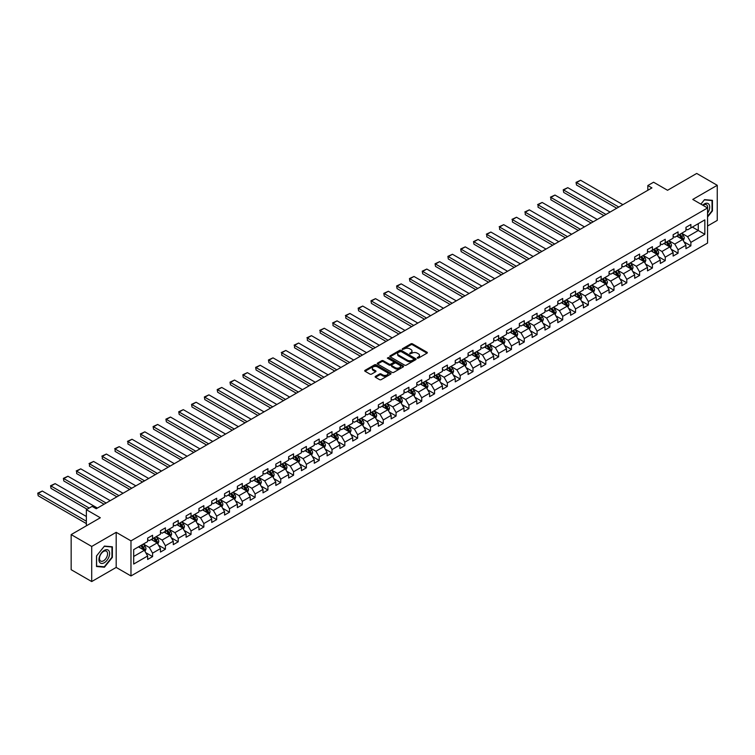 <?xml version="1.0" encoding="UTF-8"?>
<svg xmlns="http://www.w3.org/2000/svg" width="755" height="755" viewBox="0 0 755 755"><rect width="100%" height="100%" fill="white"/><g stroke="black" fill="none" stroke-linecap="round" stroke-linejoin="round"><path stroke-width="1.13" d="M417.317 358.115L418.449 358.115L427.009 353.17A1.142 0.661 0 0 0 427.349 352.698A1.142 0.661 0 0 0 427.009 352.236L412.494 343.855A1.142 0.661 0 0 0 410.88 343.855L402.321 348.801L402.321 349.452L404.557 348.81A3.652 2.105 0 0 1 409.72 348.81L410.928 349.508A3.652 2.105 0 0 1 411.994 351A3.652 2.105 0 0 1 410.928 352.491L409.814 353.784L412.051 353.142A3.652 2.105 0 0 1 417.213 353.142L418.421 353.84A3.652 2.105 0 0 1 419.497 355.331A3.652 2.105 0 0 1 418.421 356.822L417.317 358.115L417.317 357.464M375.48 376.349A1.142 0.661 0 0 0 375.15 376.82A1.142 0.661 0 0 0 375.48 377.283L379.557 379.633A1.142 0.661 0 0 0 381.171 379.633L390.684 374.14A1.142 0.661 0 0 0 391.014 373.678A1.142 0.661 0 0 0 390.684 373.206L376.169 364.825A1.142 0.661 0 0 0 374.555 364.825L365.043 370.327A1.142 0.661 0 0 0 364.703 370.79A1.142 0.661 0 0 0 365.043 371.252L369.959 374.093A1.142 0.661 0 0 0 371.573 374.093L375.641 371.743A1.142 0.661 0 0 0 375.981 371.281A1.142 0.661 0 0 0 375.641 370.809L373.206 369.403A3.048 1.765 0 0 1 372.309 368.157A3.048 1.765 0 0 1 374.197 366.534A3.048 1.765 0 0 1 377.519 366.911L387.079 372.432A3.048 1.765 0 0 1 387.966 373.678A3.048 1.765 0 0 1 386.088 375.301A3.048 1.765 0 0 1 382.757 374.924L381.171 373.999A1.142 0.661 0 0 0 379.557 373.999L375.48 376.349L375.48 377.283M707.558 226L717.25 220.403L717.25 185.296L696.714 173.442L667.543 190.279L653.575 182.219L647.828 185.541L651.933 187.91L96.225 508.747L92.11 506.378L86.363 509.701L86.363 525.82M91.704 546.46L91.704 581.558L116.185 567.42L116.185 532.322L91.704 546.46L71.159 534.597L100.33 517.76L86.363 509.701M116.185 532.322L130.974 540.863L707.558 207.974L707.558 243.072L130.974 575.961L130.974 540.863M717.25 185.296L692.769 199.433L707.558 207.974M404.633 365.156A1.142 0.661 0 0 0 406.247 365.156L415.76 359.663A1.142 0.661 0 0 0 416.099 359.191A1.142 0.661 0 0 0 415.76 358.729L401.245 350.348A1.142 0.661 0 0 0 399.631 350.348L390.118 355.841A1.142 0.661 0 0 0 389.788 356.313A1.142 0.661 0 0 0 390.118 356.775L404.633 365.156M387.655 358.285L388.466 358.398L388.466 357.445L403.227 365.967A1.142 0.661 0 0 1 403.557 366.439A1.142 0.661 0 0 1 403.227 366.902L393.704 372.394A1.142 0.661 0 0 1 392.09 372.394L377.575 364.014L381.652 361.683L381.652 360.73L377.575 363.079A1.142 0.661 0 0 0 377.245 363.551A1.142 0.661 0 0 0 377.575 364.014L377.575 363.079M381.652 361.683A1.142 0.661 0 0 1 383.266 361.683L383.266 360.73A1.142 0.661 0 0 0 381.652 360.73M383.266 360.73L389.155 364.127A1.142 0.661 0 0 0 390.76 364.127L393.468 362.57A1.142 0.661 0 0 0 393.799 362.107A1.142 0.661 0 0 0 393.468 361.636L387.334 358.106L388.466 357.445M91.704 581.558L71.159 569.704L71.159 534.597M145.724 552.651L152.585 556.605L152.585 553.141L160.466 548.592L160.466 552.056L165.402 549.206L165.402 545.742L173.282 541.193L173.282 544.657L178.218 541.807L178.218 538.343L186.098 533.794L186.098 537.258L191.034 534.408L191.034 530.944L198.914 526.395L198.914 529.859L203.85 527.009L203.85 523.545L211.73 518.996L211.73 522.46L216.666 519.61L216.666 516.146L224.556 511.597L224.556 515.061L229.482 512.211L229.482 508.747L237.372 504.198L237.372 507.653L242.298 504.812L242.298 501.348L250.188 496.79L250.188 500.254L255.114 497.413L255.114 493.949L263.004 489.391L263.004 492.855L267.931 490.014L267.931 486.55L275.82 481.992L275.82 485.456L280.747 482.615L280.747 479.151L288.636 474.593L288.636 478.057L293.563 475.216L293.563 471.752L301.453 467.194L301.453 470.658L306.379 467.817L306.379 464.353L314.269 459.795L314.269 463.259L319.195 460.418L319.195 456.954L327.085 452.396L327.085 455.86L332.011 453.009L332.011 449.555L339.901 444.997L339.901 448.461L344.827 445.61L344.827 442.147L352.717 437.598L352.717 441.062L357.643 438.211L357.643 434.748L365.533 430.199L365.533 433.663L370.46 430.812L370.46 427.349L378.349 422.8L378.349 426.264L383.276 423.413L383.276 419.95L391.166 415.401L391.166 418.865L396.092 416.014L396.092 412.551L403.982 408.002L403.982 411.466L408.917 408.615L408.917 405.152L416.798 400.603L416.798 404.067L421.734 401.216L421.734 397.753L429.614 393.204L429.614 396.668L434.55 393.817L434.55 390.354L442.43 385.805L442.43 389.259L447.366 386.418L447.366 382.955L455.246 378.406L455.246 381.86L460.182 379.019L460.182 375.556L468.062 370.998L468.062 374.461L472.998 371.62L472.998 368.157L480.878 363.599L480.878 367.062L485.814 364.221L485.814 360.758L493.704 356.2L493.704 359.663L498.63 356.822L498.63 353.359L506.52 348.801L506.52 352.264L511.446 349.423L511.446 345.96L519.336 341.402L519.336 344.865L524.263 342.024L524.263 338.561L532.152 334.003L532.152 337.466L537.079 334.616L537.079 331.162L544.968 326.604L544.968 330.067L549.895 327.217L549.895 323.763L557.785 319.205L557.785 322.668L562.711 319.818L562.711 316.354L570.601 311.806L570.601 315.269L575.527 312.419L575.527 308.955L583.417 304.407L583.417 307.87L588.343 305.02L588.343 301.556L596.233 297.008L596.233 300.471L601.159 297.621L601.159 294.157L609.049 289.609L609.049 293.072L613.975 290.222L613.975 286.758L621.865 282.21L621.865 285.673L626.792 282.823L626.792 279.359L634.681 274.811L634.681 278.274L639.608 275.424L639.608 271.96L647.497 267.412L647.497 270.866L652.424 268.025L652.424 264.561L660.314 260.013L660.314 263.467L665.24 260.626L665.24 257.162L673.13 252.604L673.13 256.068L678.066 253.227L678.066 249.763L685.946 245.205L685.946 248.669L690.882 245.828L690.882 242.364L704.84 234.295L704.84 219.875L698.271 223.678L698.271 230.501L704.84 234.295M152.585 556.605L147.65 559.455L147.65 555.991L133.682 564.051L133.682 549.631L147.65 541.571L147.65 538.107L152.585 535.267L152.585 538.721L160.466 534.172L160.466 530.708L165.402 527.868L165.402 531.322L173.282 526.773L173.282 523.309L178.218 520.459L178.218 523.923L186.098 519.374L186.098 515.91L191.034 513.06L191.034 516.524L198.914 511.975L198.914 508.511L203.85 505.661L203.85 509.125L211.73 504.576L211.73 501.112L216.666 498.262L216.666 501.726L224.556 497.177L224.556 493.713L229.482 490.863L229.482 494.327L237.372 489.778L237.372 486.314L242.298 483.464L242.298 486.928L250.188 482.379L250.188 478.915L255.114 476.065L255.114 479.529L263.004 474.97L263.004 471.516L267.931 468.666L267.931 472.13L275.82 467.572L275.82 464.117L280.747 461.267L280.747 464.731L288.636 460.173L288.636 456.709L293.563 453.868L293.563 457.332L301.453 452.773L301.453 449.31L306.379 446.469L306.379 449.933L314.269 445.375L314.269 441.911L319.195 439.07L319.195 442.534L327.085 437.975L327.085 434.512L332.011 431.671L332.011 435.135L339.901 430.577L339.901 427.113L344.827 424.272L344.827 427.736L352.717 423.177L352.717 419.714L357.643 416.873L357.643 420.327L365.533 415.779L365.533 412.315L370.46 409.474L370.46 412.928L378.349 408.38L378.349 404.916L383.276 402.066L383.276 405.529L391.166 400.981L391.166 397.517L396.092 394.667L396.092 398.13L403.982 393.582L403.982 390.118L408.917 387.268L408.917 390.731L416.798 386.183L416.798 382.719L421.734 379.869L421.734 383.332L429.614 378.784L429.614 375.32L434.55 372.47L434.55 375.933L442.43 371.384L442.43 367.921L447.366 365.071L447.366 368.534L455.246 363.986L455.246 360.522L460.182 357.672L460.182 361.135L468.062 356.586L468.062 353.123L472.998 350.273L472.998 353.736L480.878 349.178L480.878 345.724L485.814 342.874L485.814 346.337L493.704 341.779L493.704 338.315L498.63 335.475L498.63 338.938L506.52 334.38L506.52 330.916L511.446 328.076L511.446 331.539L519.336 326.981L519.336 323.517L524.263 320.677L524.263 324.14L532.152 319.582L532.152 316.118L537.079 313.278L537.079 316.741L544.968 312.183L544.968 308.719L549.895 305.879L549.895 309.342L557.785 304.784L557.785 301.32L562.711 298.48L562.711 301.943L570.601 297.385L570.601 293.921L575.527 291.081L575.527 294.535L583.417 289.986L583.417 286.523L588.343 283.672L588.343 287.136L596.233 282.587L596.233 279.123L601.159 276.273L601.159 279.737L609.049 275.188L609.049 271.725L613.975 268.874L613.975 272.338L621.865 267.789L621.865 264.325L626.792 261.475L626.792 264.939L634.681 260.39L634.681 256.926L639.608 254.076L639.608 257.54L647.497 252.991L647.497 249.527L652.424 246.677L652.424 250.141L660.314 245.592L660.314 242.129L665.24 239.278L665.24 242.742L673.13 238.193L673.13 234.73L678.066 231.879L678.066 235.343L685.946 230.785L685.946 227.331L690.882 224.48L690.882 227.944L704.84 219.875M151.264 539.485L157.182 542.902L149.292 547.451L143.384 544.034M147.65 539.674L149.292 540.627L152.585 538.721M149.292 547.451L152.585 553.141M157.182 542.902L160.466 548.592M164.08 532.086L169.998 535.503L162.108 540.052L156.2 536.635M160.466 532.275L162.108 533.219L165.402 531.322M162.108 540.052L165.402 545.742M169.998 535.503L173.282 541.193M176.897 524.687L182.814 528.104L174.924 532.652L169.016 529.236M173.282 524.876L174.924 525.82L178.218 523.923M174.924 532.652L178.218 538.343M182.814 528.104L186.098 533.794M189.713 517.288L195.63 520.705L187.75 525.253L181.832 521.837M186.098 517.477L187.75 518.421L191.034 516.524M187.75 525.253L191.034 530.944M195.63 520.705L198.914 526.395M202.529 509.889L208.446 513.306L200.566 517.855L194.648 514.438M198.914 510.078L200.566 511.022L203.85 509.125M200.566 517.855L203.85 523.545M208.446 513.306L211.73 518.996M215.354 502.49L221.262 505.897L213.382 510.455L207.465 507.039M211.73 502.679L213.382 503.623L216.666 501.726M213.382 510.455L216.666 516.146M221.262 505.897L224.556 511.597M228.17 495.091L234.078 498.498L226.198 503.056L220.281 499.64M224.556 495.28L226.198 496.224L229.482 494.327M226.198 503.056L229.482 508.747M234.078 498.498L237.372 504.198M240.987 487.683L246.894 491.099L239.014 495.658L233.097 492.241M237.372 487.881L239.014 488.825L242.298 486.928M239.014 495.658L242.298 501.348M246.894 491.099L250.188 496.79M253.803 480.284L259.711 483.7L251.83 488.259L245.913 484.842M250.188 480.482L251.83 481.426L255.114 479.529M251.83 488.259L255.114 493.949M259.711 483.7L263.004 489.391M266.619 472.885L272.536 476.301L264.646 480.859L258.729 477.443M263.004 473.074L264.646 474.027L267.931 472.13M264.646 480.859L267.931 486.55M272.536 476.301L275.82 481.992M279.435 465.486L285.352 468.902L277.462 473.46L271.545 470.044M275.82 465.675L277.462 466.628L280.747 464.731M277.462 473.46L280.747 479.151M285.352 468.902L288.636 474.593M292.251 458.087L298.168 461.503L290.279 466.061L284.361 462.645M288.636 458.276L290.279 459.229L293.563 457.332M290.279 466.061L293.563 471.752M298.168 461.503L301.453 467.194M305.067 450.688L310.984 454.104L303.095 458.662L297.177 455.246M301.453 450.877L303.095 451.83L306.379 449.933M303.095 458.662L306.379 464.353M310.984 454.104L314.269 459.795M317.883 443.289L323.801 446.705L315.911 451.254L309.994 447.847M314.269 443.478L315.911 444.431L319.195 442.534M315.911 451.254L319.195 456.954M323.801 446.705L327.085 452.396M330.699 435.89L336.617 439.306L328.727 443.855L322.81 440.448M327.085 436.079L328.727 437.032L332.011 435.135M328.727 443.855L332.011 449.555M336.617 439.306L339.901 444.997M343.516 428.491L349.433 431.907L341.543 436.456L335.626 433.04M339.901 428.68L341.543 429.633L344.827 427.736M341.543 436.456L344.827 442.147M349.433 431.907L352.717 437.598M356.332 421.092L362.249 424.508L354.359 429.057L348.442 425.641M352.717 421.281L354.359 422.234L357.643 420.327M354.359 429.057L357.643 434.748M362.249 424.508L365.533 430.199M369.148 413.693L375.065 417.109L367.175 421.658L361.258 418.242M365.533 413.882L367.175 414.825L370.46 412.928M367.175 421.658L370.46 427.349M375.065 417.109L378.349 422.8M381.964 406.294L387.881 409.71L379.991 414.259L374.074 410.843M378.349 406.483L379.991 407.426L383.276 405.529M379.991 414.259L383.276 419.95M387.881 409.71L391.166 415.401M394.78 398.895L400.697 402.311L392.808 406.86L386.89 403.444M391.166 399.084L392.808 400.027L396.092 398.13M392.808 406.86L396.092 412.551M400.697 402.311L403.982 408.002M407.596 391.496L413.514 394.912L405.624 399.461L399.706 396.045M403.982 391.685L405.624 392.628L408.917 390.731M405.624 399.461L408.917 405.152M413.514 394.912L416.798 400.603M420.412 384.097L426.33 387.504L418.44 392.062L412.532 388.646M416.798 384.286L418.44 385.229L421.734 383.332M418.44 392.062L421.734 397.753M426.33 387.504L429.614 393.204M433.228 376.698L439.146 380.105L431.256 384.663L425.348 381.247M429.614 376.887L431.256 377.83L434.55 375.933M431.256 384.663L434.55 390.354M439.146 380.105L442.43 385.805M446.045 369.289L451.962 372.706L444.072 377.264L438.164 373.848M442.43 369.488L444.072 370.431L447.366 368.534M444.072 377.264L447.366 382.955M451.962 372.706L455.246 378.406M458.861 361.89L464.778 365.307L456.888 369.865L450.98 366.449M455.246 362.089L456.888 363.032L460.182 361.135M456.888 369.865L460.182 375.556M464.778 365.307L468.062 370.998M471.677 354.491L477.594 357.908L469.714 362.466L463.796 359.05M468.062 354.68L469.714 355.633L472.998 353.736M469.714 362.466L472.998 368.157M477.594 357.908L480.878 363.599M484.502 347.092L490.41 350.509L482.53 355.067L476.613 351.651M480.878 347.281L482.53 348.234L485.814 346.337M482.53 355.067L485.814 360.758M490.41 350.509L493.704 356.2M497.319 339.693L503.226 343.11L495.346 347.668L489.429 344.252M493.704 339.882L495.346 340.835L498.63 338.938M495.346 347.668L498.63 353.359M503.226 343.11L506.52 348.801M510.135 332.294L516.042 335.711L508.162 340.269L502.245 336.853M506.52 332.483L508.162 333.436L511.446 331.539M508.162 340.269L511.446 345.96M516.042 335.711L519.336 341.402M522.951 324.895L528.859 328.312L520.978 332.87L515.061 329.454M519.336 325.084L520.978 326.037L524.263 324.14M520.978 332.87L524.263 338.561M528.859 328.312L532.152 334.003M535.767 317.496L541.675 320.913L533.794 325.462L527.877 322.055M532.152 317.685L533.794 318.638L537.079 316.741M533.794 325.462L537.079 331.162M541.675 320.913L544.968 326.604M548.583 310.097L554.5 313.514L546.611 318.063L540.693 314.656M544.968 310.286L546.611 311.239L549.895 309.342M546.611 318.063L549.895 323.763M554.5 313.514L557.785 319.205M561.399 302.698L567.316 306.115L559.427 310.664L553.509 307.247M557.785 302.887L559.427 303.84L562.711 301.943M559.427 310.664L562.711 316.354M567.316 306.115L570.601 311.806M574.215 295.299L580.133 298.716L572.243 303.265L566.326 299.848M570.601 295.488L572.243 296.441L575.527 294.535M572.243 303.265L575.527 308.955M580.133 298.716L583.417 304.407M587.031 287.9L592.949 291.317L585.059 295.866L579.142 292.449M583.417 288.089L585.059 289.033L588.343 287.136M585.059 295.866L588.343 301.556M592.949 291.317L596.233 297.008M599.847 280.501L605.765 283.918L597.875 288.467L591.958 285.05M596.233 280.69L597.875 281.634L601.159 279.737M597.875 288.467L601.159 294.157M605.765 283.918L609.049 289.609M612.664 273.102L618.581 276.519L610.691 281.068L604.774 277.651M609.049 273.291L610.691 274.235L613.975 272.338M610.691 281.068L613.975 286.758M618.581 276.519L621.865 282.21M625.48 265.703L631.397 269.12L623.507 273.669L617.59 270.252M621.865 265.892L623.507 266.836L626.792 264.939M623.507 273.669L626.792 279.359M631.397 269.12L634.681 274.811M638.296 258.304L644.213 261.711L636.323 266.27L630.406 262.853M634.681 258.493L636.323 259.437L639.608 257.54M636.323 266.27L639.608 271.96M644.213 261.711L647.497 267.412M651.112 250.905L657.029 254.312L649.14 258.871L643.222 255.454M647.497 251.094L649.14 252.038L652.424 250.141M649.14 258.871L652.424 264.561M657.029 254.312L660.314 260.013M663.928 243.497L669.845 246.913L661.956 251.472L656.038 248.055M660.314 243.695L661.956 244.639L665.24 242.742M661.956 251.472L665.24 257.162M669.845 246.913L673.13 252.604M676.744 236.098L682.662 239.514L674.772 244.073L668.855 240.656M673.13 236.287L674.772 237.24L678.066 235.343M674.772 244.073L678.066 249.763M682.662 239.514L685.946 245.205M692.354 227.085L698.271 230.501L687.588 236.674L681.68 233.257M685.946 228.888L687.588 229.841L690.882 227.944M687.588 236.674L690.882 242.364M116.185 567.42L130.974 575.961M647.828 185.541L647.828 190.279M133.682 556.463L144.365 550.301L138.448 546.884M144.365 550.301L147.65 555.991M684.021 241.864L690.882 245.828M671.204 249.263L678.066 253.227M658.388 256.662L665.24 260.626M645.572 264.061L652.424 268.025M632.747 271.46L639.608 275.424M619.93 278.859L626.792 282.823M607.114 286.258L613.975 290.222M594.298 293.667L601.159 297.621M581.482 301.066L588.343 305.02M568.666 308.465L575.527 312.419M555.85 315.864L562.711 319.818M543.034 323.263L549.895 327.217M530.218 330.662L537.079 334.616M517.401 338.061L524.263 342.024M504.585 345.46L511.446 349.423M491.769 352.859L498.63 356.822M478.953 360.258L485.814 364.221M466.137 367.657L472.998 371.62M453.321 375.056L460.182 379.019M440.505 382.455L447.366 386.418M427.689 389.854L434.55 393.817M414.873 397.253L421.734 401.216M402.056 404.652L408.917 408.615M389.24 412.051L396.092 416.014M376.424 419.459L383.276 423.413M363.599 426.858L370.46 430.812M350.782 434.257L357.643 438.211M337.966 441.656L344.827 445.61M325.15 449.055L332.011 453.009M312.334 456.454L319.195 460.418M299.518 463.853L306.379 467.817M286.702 471.252L293.563 475.216M273.886 478.651L280.747 482.615M261.07 486.05L267.931 490.014M248.253 493.449L255.114 497.413M235.437 500.848L242.298 504.812M222.621 508.247L229.482 512.211M209.805 515.646L216.666 519.61M196.989 523.045L203.85 527.009M184.173 530.444L191.034 534.408M171.357 537.853L178.218 541.807M158.541 545.252L165.402 549.206M707.558 216.996L712.446 210.909L712.446 200.339L704.519 199.631L700.895 204.133M96.508 566.514L104.435 567.222L112.363 557.36L112.363 546.79L104.435 546.082L96.508 555.944L96.508 566.514M103.595 566.741L104.435 567.222M417.638 358.229L418.421 357.766A3.652 2.105 0 0 0 419.497 356.284L419.497 355.331M411.994 351L411.994 351.953A3.652 2.105 0 0 1 410.928 353.444L410.135 353.897M427 353.18L412.494 344.799A1.142 0.661 0 0 0 410.88 344.799L402.632 349.565M415.76 358.729L415.76 359.663L401.245 351.301A1.142 0.661 0 0 0 399.631 351.301L390.137 356.785M413.749 359.522L413.749 358.87L401.009 351.509L398.706 352.189A3.652 2.105 0 0 0 397.64 353.68A3.652 2.105 0 0 0 398.706 355.171L407.417 360.201A3.652 2.105 0 0 0 412.579 360.201L413.749 359.522L413.749 360.475L413.749 359.814M397.64 353.68L397.64 354.623A3.652 2.105 0 0 0 398.706 356.115L398.706 355.171M413.749 360.475L412.579 361.145A3.652 2.105 0 0 1 407.417 361.145L398.706 356.115M383.266 361.683L389.155 365.08A1.142 0.661 0 0 0 390.76 365.08L393.468 363.523A1.142 0.661 0 0 0 393.799 363.051L393.799 362.107M388.466 358.398L403.208 366.911M395.261 367.657A3.048 1.765 0 0 0 398.583 368.044A3.048 1.765 0 0 0 400.471 366.411A3.048 1.765 0 0 0 399.574 365.165L396.205 363.221A1.142 0.661 0 0 0 394.591 363.221L391.892 364.778A1.142 0.661 0 0 0 391.562 365.25A1.142 0.661 0 0 0 391.892 365.713L395.261 367.657L395.261 368.61A3.048 1.765 0 0 0 398.583 368.987A3.048 1.765 0 0 0 400.471 367.364L400.471 366.411M391.562 365.25L391.562 366.194A1.142 0.661 0 0 0 391.892 366.666L391.892 365.713M395.261 368.61L391.892 366.666M387.966 373.678L387.966 374.622A3.048 1.765 0 0 1 386.088 376.254A3.048 1.765 0 0 1 382.757 375.867L381.171 374.952A1.142 0.661 0 0 0 379.557 374.952L375.499 377.292M372.309 368.157L372.309 369.11A3.048 1.765 0 0 0 373.206 370.356L373.206 369.403M375.631 371.753L373.206 370.356M390.684 373.206L390.684 374.14L376.169 365.779A1.142 0.661 0 0 0 374.555 365.779L365.052 371.262L365.043 370.327M683.313 240.637L684.285 238.184A3.077 1.774 -120 0 0 683.303 235.56L681.614 233.295M618.789 207.049L576.499 182.635L580.604 180.266L622.894 204.68M678.651 237.202L677.499 235.664M576.499 185.003L576.046 182.37L576.499 185.003L616.731 208.238M679.066 234.767L680.755 237.032A3.077 1.774 60 0 1 681.642 238.882L682.624 238.306A3.077 1.774 -120 0 0 681.746 236.457L680.047 234.192M679.274 234.645L681.161 237.155A1.567 0.906 60 0 1 681.444 237.627L682.624 238.306M576.046 182.37L580.604 180.266M707.558 213.193A7.55 4.36 120 0 0 708.973 210.522A7.55 4.36 120 0 0 708.511 203.841A7.55 4.36 120 0 0 702.716 205.181M711.521 200.254L712.031 200.556L712.031 210.796L707.558 216.364M700.914 204.143L704.349 199.867L712.031 200.556M707.558 208.371A5.719 3.303 120 0 0 706.463 204.728A5.719 3.303 120 0 0 703.047 205.369M104.275 562.73A7.55 4.36 120 0 0 109.617 553.481A7.55 4.36 120 0 0 104.275 550.395A7.55 4.36 120 0 0 98.933 559.644A7.55 4.36 120 0 0 104.275 562.73M103.52 560.795A5.719 3.303 120 0 0 107.257 555.755A5.719 3.303 120 0 0 106.379 551.178A5.719 3.303 120 0 0 103.52 551.461A5.719 3.303 120 0 0 99.792 556.501A5.719 3.303 120 0 0 100.67 561.078A5.719 3.303 120 0 0 103.52 560.795M96.593 555.878L104.275 546.318L111.957 547.007L111.957 557.247L104.275 566.807L96.593 566.118L96.593 555.878M111.447 546.714L111.957 547.007M670.497 248.036L671.469 245.583A3.077 1.774 -120 0 0 670.487 242.959L668.798 240.694M605.963 214.448L563.683 190.034L567.788 187.665L610.078 212.079M665.834 244.601L664.683 243.063M563.683 192.402L563.23 189.769L563.683 192.402L603.915 215.637M666.25 242.166L667.939 244.431A3.077 1.774 60 0 1 668.826 246.281L669.808 245.705A3.077 1.774 -120 0 0 668.93 243.856L667.231 241.591M666.457 242.044L668.345 244.554A1.567 0.906 60 0 1 668.628 245.026L669.808 245.705M563.23 189.769L567.788 187.665M657.68 255.445L658.653 252.982A3.077 1.774 -120 0 0 657.671 250.358L655.972 248.093M593.147 221.847L550.867 197.432L554.972 195.064L597.262 219.478M653.018 252L651.867 250.462M550.867 199.801L550.867 197.432L550.867 199.801L591.099 223.036M653.434 249.565L655.123 251.83A3.077 1.774 60 0 1 656.01 253.68L656.992 253.114A3.077 1.774 -120 0 0 656.114 251.255L654.415 248.99M653.641 249.443L655.529 251.953A1.567 0.906 60 0 1 655.812 252.425L656.992 253.114M550.414 197.178L554.972 195.064M644.864 262.844L645.836 260.381A3.077 1.774 -120 0 0 644.855 257.757L643.156 255.492M580.331 229.246L538.051 204.831L542.156 202.463L584.445 226.877M640.202 259.399L639.051 257.861M538.051 207.21L538.051 204.831L538.051 207.21L578.283 230.435M640.617 256.964L642.307 259.229A3.077 1.774 60 0 1 643.194 261.079L644.175 260.513A3.077 1.774 -120 0 0 643.298 258.654L641.599 256.398M640.825 256.842L642.713 259.352A1.567 0.906 60 0 1 642.996 259.824L644.175 260.513M537.598 204.577L542.156 202.463M632.048 270.243L633.02 267.78A3.077 1.774 -120 0 0 632.039 265.156L630.34 262.891M567.515 236.645L525.235 212.23L529.34 209.862L571.629 234.276M627.386 266.798L626.235 265.26M525.235 214.609L525.235 212.23L525.235 214.609L565.467 237.834M627.792 264.363L629.491 266.628A3.077 1.774 60 0 1 630.378 268.478L631.359 267.912A3.077 1.774 -120 0 0 630.482 266.053L628.783 263.797M628.009 264.241L629.897 266.751A1.567 0.906 60 0 1 630.18 267.223L631.359 267.912M524.782 211.976L529.34 209.862M619.232 277.642L620.204 275.179A3.077 1.774 -120 0 0 619.223 272.555L617.524 270.29M554.698 244.044L512.418 219.63L516.524 217.261L558.813 241.675M614.57 274.197L613.419 272.659M512.418 222.008L512.418 219.63L512.418 222.008L552.651 245.233M614.976 271.762L616.675 274.027A3.077 1.774 60 0 1 617.562 275.877L618.543 275.311A3.077 1.774 -120 0 0 617.665 273.461L615.967 271.196M615.193 271.64L617.08 274.15A1.567 0.906 60 0 1 617.363 274.622L618.543 275.311M511.966 219.375L516.524 217.261M606.416 285.041L607.388 282.578A3.077 1.774 -120 0 0 606.407 279.954L604.708 277.689M541.882 251.443L499.602 227.029L503.708 224.66L545.988 249.075M601.754 281.596L600.602 280.067M499.602 229.407L499.602 227.029L499.602 229.407L539.834 252.632M602.16 279.161L603.858 281.426A3.077 1.774 60 0 1 604.736 283.276L605.727 282.71A3.077 1.774 -120 0 0 604.849 280.86L603.151 278.595M602.377 279.039L604.255 281.549A1.567 0.906 60 0 1 604.547 282.021L605.727 282.71M499.149 226.774L503.708 224.66M593.59 292.44L594.572 289.977A3.077 1.774 -120 0 0 593.59 287.353L591.892 285.088M529.066 258.842L486.786 234.428L490.892 232.059L533.172 256.474M588.938 289.005L587.786 287.466M486.786 236.806L486.786 234.428L486.786 236.806L527.018 260.031M589.344 286.56L591.042 288.825A3.077 1.774 60 0 1 591.92 290.675L592.911 290.109A3.077 1.774 -120 0 0 592.033 288.259L590.334 285.994M589.561 286.438L591.439 288.948A1.567 0.906 60 0 1 591.731 289.429L592.911 290.109M486.333 234.173L490.892 232.059M580.774 299.839L581.756 297.376A3.077 1.774 -120 0 0 580.774 294.752L579.076 292.487M516.25 266.241L473.961 241.836L478.075 239.458L520.355 263.873M576.122 296.404L574.97 294.865M473.961 244.205L473.517 241.572L473.961 244.205L514.193 267.43M576.527 293.959L578.226 296.224A3.077 1.774 60 0 1 579.104 298.074L580.095 297.508A3.077 1.774 -120 0 0 579.208 295.658L577.518 293.393M576.745 293.837L578.623 296.347A1.567 0.906 60 0 1 578.915 296.828L580.095 297.508M473.517 241.572L478.075 239.458M567.958 307.238L568.94 304.775A3.077 1.774 -120 0 0 567.958 302.151L566.259 299.886M503.434 273.64L461.145 249.235L465.259 246.857L507.539 271.272M563.305 303.803L562.154 302.264M461.145 251.604L460.701 248.971L461.145 251.604L501.377 274.829M563.711 301.358L565.41 303.623A3.077 1.774 60 0 1 566.288 305.473L567.279 304.907A3.077 1.774 -120 0 0 566.392 303.057L564.702 300.792M563.928 301.236L565.806 303.746A1.567 0.906 60 0 1 566.099 304.227L567.279 304.907M460.701 248.971L465.259 246.857M555.142 314.637L556.124 312.174A3.077 1.774 -120 0 0 555.142 309.55L553.443 307.285M490.618 281.049L448.328 256.634L452.443 254.256L494.723 278.67M550.489 311.202L549.338 309.663M448.328 259.003L447.885 256.37L448.328 259.003L488.56 282.228M550.895 308.757L552.594 311.022A3.077 1.774 60 0 1 553.472 312.872L554.463 312.306A3.077 1.774 -120 0 0 553.575 310.456L551.886 308.191M551.112 308.635L552.99 311.145A1.567 0.906 60 0 1 553.273 311.626L554.463 312.306M447.885 256.37L452.443 254.256M542.326 322.036L543.307 319.573A3.077 1.774 -120 0 0 542.326 316.949L540.627 314.693M477.802 288.448L435.512 264.033L439.627 261.655L481.907 286.07M537.673 318.601L536.522 317.062M435.512 266.402L435.059 263.769L435.512 266.402L475.744 289.627M538.079 316.156L539.778 318.421A3.077 1.774 60 0 1 540.655 320.271L541.646 319.705A3.077 1.774 -120 0 0 540.759 317.855L539.07 315.59M538.296 316.034L540.174 318.544A1.567 0.906 60 0 1 540.457 319.025L541.646 319.705M435.059 263.769L439.627 261.655M529.51 329.435L530.491 326.972A3.077 1.774 -120 0 0 529.51 324.348L527.811 322.092M464.986 295.847L422.696 271.432L426.811 269.054L469.091 293.468M524.857 326L523.706 324.461M422.696 273.801L422.243 271.168L422.696 273.801L462.928 297.026M525.263 323.555L526.962 325.82A3.077 1.774 60 0 1 527.839 327.67L528.83 327.104A3.077 1.774 -120 0 0 527.943 325.254L526.254 322.989M525.48 323.433L527.358 325.943A1.567 0.906 60 0 1 527.641 326.424L528.83 327.104M422.243 271.168L426.811 269.054M516.694 336.834L517.675 334.371A3.077 1.774 -120 0 0 516.694 331.756L514.995 329.491M452.169 303.246L409.88 278.831L413.995 276.462L456.275 300.868M512.041 333.399L510.89 331.86M409.88 281.2L409.427 278.567L409.88 281.2L450.112 304.425M512.447 330.954L514.146 333.219A3.077 1.774 60 0 1 515.023 335.078L516.014 334.503A3.077 1.774 -120 0 0 515.127 332.653L513.438 330.388M512.664 330.832L514.542 333.342A1.567 0.906 60 0 1 514.825 333.823L516.014 334.503M409.427 278.567L413.995 276.462M503.878 344.233L504.859 341.77A3.077 1.774 -120 0 0 503.878 339.155L502.179 336.89M439.353 310.645L397.064 286.23L401.169 283.861L443.459 308.267M499.225 340.798L498.073 339.259M397.064 288.599L396.611 285.966L397.064 288.599L437.296 311.824M499.631 338.363L501.329 340.618A3.077 1.774 60 0 1 502.207 342.477L503.198 341.902A3.077 1.774 -120 0 0 502.311 340.052L500.612 337.787M499.848 338.231L501.726 340.741A1.567 0.906 60 0 1 502.009 341.222L503.198 341.902M396.611 285.966L401.169 283.861M491.061 351.632L492.043 349.169A3.077 1.774 -120 0 0 491.061 346.554L489.363 344.289M426.537 318.044L384.248 293.629L388.353 291.26L430.643 315.675M486.409 348.197L485.257 346.658M384.248 295.998L383.795 293.365L384.248 295.998L424.48 319.233M486.815 345.762L488.513 348.017A3.077 1.774 60 0 1 489.391 349.876L490.382 349.301A3.077 1.774 -120 0 0 489.495 347.451L487.796 345.186M487.032 345.63L488.91 348.149A1.567 0.906 60 0 1 489.193 348.621L490.382 349.301M383.795 293.365L388.353 291.26M478.245 359.031L479.227 356.568A3.077 1.774 -120 0 0 478.236 353.953L476.547 351.688M413.721 325.443L371.432 301.028L375.537 298.659L417.826 323.074M473.593 355.596L472.441 354.057M371.432 303.397L370.979 300.764L371.432 303.397L411.664 326.632M473.998 353.161L475.697 355.416A3.077 1.774 60 0 1 476.575 357.275L477.556 356.7A3.077 1.774 -120 0 0 476.679 354.85L474.98 352.585M474.216 353.038L476.094 355.548A1.567 0.906 60 0 1 476.377 356.02L477.556 356.7M370.979 300.764L375.537 298.659M465.429 366.43L466.411 363.976A3.077 1.774 -120 0 0 465.42 361.352L463.73 359.087M400.905 332.842L358.616 308.427L362.721 306.058L405.01 330.473M460.776 362.995L459.616 361.456M358.616 310.796L358.163 308.163L358.616 310.796L398.848 334.031M461.182 360.56L462.881 362.825A3.077 1.774 60 0 1 463.759 364.674L464.74 364.099A3.077 1.774 -120 0 0 463.863 362.249L462.164 359.984M461.399 360.437L463.277 362.947A1.567 0.906 60 0 1 463.561 363.419L464.74 364.099M358.163 308.163L362.721 306.058M452.613 373.829L453.585 371.375A3.077 1.774 -120 0 0 452.604 368.751L450.914 366.486M388.089 340.241L345.799 315.826L349.905 313.457L392.194 337.872M447.951 370.394L446.8 368.855M345.799 318.195L345.799 315.826L345.799 318.195L386.031 341.43M448.366 367.959L450.065 370.224A3.077 1.774 60 0 1 450.943 372.073L451.924 371.507A3.077 1.774 -120 0 0 451.046 369.648L449.348 367.383M448.583 367.836L450.461 370.346A1.567 0.906 60 0 1 450.744 370.818L451.924 371.507M345.346 315.571L349.905 313.457M439.797 381.237L440.769 378.774A3.077 1.774 -120 0 0 439.787 376.15L438.098 373.885M375.273 347.64L332.983 323.225L337.089 320.856L379.378 345.271M435.135 377.793L433.983 376.254M332.983 325.603L332.983 323.225L332.983 325.603L373.215 348.829M435.55 375.358L437.239 377.623A3.077 1.774 60 0 1 438.127 379.472L439.108 378.906A3.077 1.774 -120 0 0 438.23 377.047L436.532 374.791M435.767 375.235L437.645 377.745A1.567 0.906 60 0 1 437.928 378.217L439.108 378.906M332.53 322.97L337.089 320.856M426.981 388.636L427.953 386.173A3.077 1.774 -120 0 0 426.971 383.549L425.282 381.284M362.457 355.039L320.167 330.624L324.273 328.255L366.562 352.67M422.319 385.192L421.167 383.653M320.167 333.002L320.167 330.624L320.167 333.002L360.399 356.228M422.734 382.757L424.423 385.022A3.077 1.774 60 0 1 425.31 386.871L426.292 386.305A3.077 1.774 -120 0 0 425.414 384.446L423.715 382.19M422.942 382.634L424.829 385.144A1.567 0.906 60 0 1 425.112 385.616L426.292 386.305M319.714 330.369L324.273 328.255M414.165 396.035L415.137 393.572A3.077 1.774 -120 0 0 414.155 390.948L412.466 388.683M349.641 362.438L307.351 338.023L311.456 335.654L353.746 360.069M409.503 392.591L408.351 391.052M307.351 340.401L307.351 338.023L307.351 340.401L347.583 363.627M409.918 390.156L411.607 392.421A3.077 1.774 60 0 1 412.494 394.27L413.476 393.704A3.077 1.774 -120 0 0 412.598 391.845L410.899 389.589M410.125 390.033L412.013 392.543A1.567 0.906 60 0 1 412.296 393.015L413.476 393.704M306.898 337.768L311.456 335.654M401.349 403.434L402.321 400.971A3.077 1.774 -120 0 0 401.339 398.347L399.65 396.082M336.815 369.837L294.535 345.422L298.64 343.053L340.93 367.468M396.686 399.99L395.535 398.461M294.535 347.8L294.535 345.422L294.535 347.8L334.767 371.026M397.102 397.555L398.791 399.82A3.077 1.774 60 0 1 399.678 401.669L400.66 401.103A3.077 1.774 -120 0 0 399.782 399.253L398.083 396.988M397.309 397.432L399.197 399.942A1.567 0.906 60 0 1 399.48 400.414L400.66 401.103M294.082 345.167L298.64 343.053M388.532 410.833L389.505 408.37A3.077 1.774 -120 0 0 388.523 405.746L386.824 403.481M323.999 377.236L281.719 352.821L285.824 350.452L328.114 374.867M383.87 407.389L382.719 405.86M281.719 355.199L281.719 352.821L281.719 355.199L321.951 378.425M384.286 404.954L385.975 407.219A3.077 1.774 60 0 1 386.862 409.068L387.843 408.502A3.077 1.774 -120 0 0 386.966 406.652L385.267 404.387M384.493 404.831L386.381 407.341A1.567 0.906 60 0 1 386.664 407.823L387.843 408.502M281.266 352.566L285.824 350.452M375.716 418.232L376.688 415.769A3.077 1.774 -120 0 0 375.707 413.145L374.008 410.88M311.183 384.635L268.903 360.229L273.008 357.851L315.297 382.266M371.054 414.797L369.903 413.259M268.903 362.598L268.45 359.965L268.903 362.598L309.135 385.824M371.469 412.353L373.159 414.618A3.077 1.774 60 0 1 374.046 416.467L375.027 415.901A3.077 1.774 -120 0 0 374.15 414.051L372.451 411.786M371.677 412.23L373.565 414.74A1.567 0.906 60 0 1 373.848 415.222L375.027 415.901M268.45 359.965L273.008 357.851M362.9 425.631L363.872 423.168A3.077 1.774 -120 0 0 362.891 420.544L361.192 418.279M298.367 392.034L256.087 367.628L260.192 365.25L302.481 389.665M358.238 422.196L357.087 420.658M256.087 369.997L255.634 367.364L256.087 369.997L296.319 393.223M358.653 419.752L360.343 422.017A3.077 1.774 60 0 1 361.23 423.866L362.211 423.3A3.077 1.774 -120 0 0 361.334 421.45L359.635 419.185M358.861 419.629L360.748 422.139A1.567 0.906 60 0 1 361.032 422.621L362.211 423.3M255.634 367.364L260.192 365.25M350.084 433.03L351.056 430.567A3.077 1.774 -120 0 0 350.075 427.943L348.376 425.678M285.55 399.442L243.27 375.027L247.376 372.649L289.665 397.064M345.422 429.595L344.271 428.057M243.27 377.396L242.817 374.763L243.27 377.396L283.502 400.622M345.828 427.151L347.526 429.416A3.077 1.774 60 0 1 348.414 431.265L349.395 430.699A3.077 1.774 -120 0 0 348.517 428.849L346.819 426.584M346.045 427.028L347.932 429.538A1.567 0.906 60 0 1 348.215 430.02L349.395 430.699M242.817 374.763L247.376 372.649M337.268 440.429L338.24 437.966A3.077 1.774 -120 0 0 337.259 435.342L335.56 433.087M272.734 406.841L230.454 382.426L234.56 380.048L276.849 404.463M332.606 436.994L331.454 435.456M230.454 384.795L230.001 382.162L230.454 384.795L270.686 408.021M333.012 434.55L334.71 436.815A3.077 1.774 60 0 1 335.588 438.664L336.579 438.098A3.077 1.774 -120 0 0 335.701 436.248L334.003 433.983M333.229 434.427L335.107 436.937A1.567 0.906 60 0 1 335.399 437.419L336.579 438.098M230.001 382.162L234.56 380.048M324.442 447.828L325.424 445.365A3.077 1.774 -120 0 0 324.442 442.741L322.744 440.486M259.918 414.24L217.638 389.825L221.744 387.447L264.024 411.862M319.79 444.393L318.638 442.855M217.638 392.194L217.185 389.561L217.638 392.194L257.87 415.42M320.195 441.949L321.894 444.214A3.077 1.774 60 0 1 322.772 446.063L323.763 445.497A3.077 1.774 -120 0 0 322.885 443.647L321.186 441.382M320.413 441.826L322.291 444.336A1.567 0.906 60 0 1 322.583 444.818L323.763 445.497M217.185 389.561L221.744 387.447M311.626 455.227L312.608 452.764A3.077 1.774 -120 0 0 311.626 450.14L309.927 447.885M247.102 421.639L204.813 397.224L208.927 394.856L251.207 419.261M306.974 451.792L305.822 450.254M204.813 399.593L204.369 396.96L204.813 399.593L245.054 422.819M307.379 449.348L309.078 451.613A3.077 1.774 60 0 1 309.956 453.472L310.947 452.896A3.077 1.774 -120 0 0 310.06 451.046L308.37 448.781M307.596 449.225L309.475 451.735A1.567 0.906 60 0 1 309.767 452.217L310.947 452.896M204.369 396.96L208.927 394.856M298.81 462.626L299.792 460.163A3.077 1.774 -120 0 0 298.81 457.549L297.111 455.284M234.286 429.038L191.996 404.623L196.111 402.255L238.391 426.66M294.157 459.191L293.006 457.653M191.996 406.992L191.553 404.359L191.996 406.992L232.229 430.218M294.563 456.756L296.262 459.012A3.077 1.774 60 0 1 297.14 460.871L298.131 460.295A3.077 1.774 -120 0 0 297.243 458.445L295.554 456.18M294.78 456.624L296.658 459.134A1.567 0.906 60 0 1 296.951 459.616L298.131 460.295M191.553 404.359L196.111 402.255M285.994 470.025L286.975 467.562A3.077 1.774 -120 0 0 285.994 464.948L284.295 462.683M221.47 436.437L179.18 412.022L183.295 409.654L225.575 434.068M281.341 466.59L280.19 465.052M179.18 414.391L178.737 411.758L179.18 414.391L219.412 437.617M281.747 464.155L283.446 466.411A3.077 1.774 60 0 1 284.324 468.27L285.315 467.694A3.077 1.774 -120 0 0 284.427 465.844L282.738 463.579M281.964 464.023L283.842 466.543A1.567 0.906 60 0 1 284.125 467.015L285.315 467.694M178.737 411.758L183.295 409.654M273.178 477.424L274.159 474.961A3.077 1.774 -120 0 0 273.178 472.347L271.479 470.082M208.654 443.836L166.364 419.421L170.479 417.053L212.759 441.467M268.525 473.989L267.374 472.451M166.364 421.79L165.911 419.157L166.364 421.79L206.596 445.025M268.931 471.554L270.63 473.81A3.077 1.774 60 0 1 271.507 475.669L272.498 475.093A3.077 1.774 -120 0 0 271.611 473.243L269.922 470.978M269.148 471.431L271.026 473.942A1.567 0.906 60 0 1 271.309 474.414L272.498 475.093M165.911 419.157L170.479 417.053M260.362 484.823L261.343 482.37A3.077 1.774 -120 0 0 260.362 479.746L258.663 477.481M195.838 451.235L153.548 426.82L157.663 424.452L199.943 448.866M255.709 481.388L254.558 479.85M153.548 429.189L153.095 426.556L153.548 429.189L193.78 452.424M256.115 478.953L257.814 481.218A3.077 1.774 60 0 1 258.691 483.068L259.682 482.492A3.077 1.774 -120 0 0 258.795 480.642L257.106 478.377M256.332 478.83L258.21 481.341A1.567 0.906 60 0 1 258.493 481.813L259.682 482.492M153.095 426.556L157.663 424.452M247.546 492.222L248.527 489.769A3.077 1.774 -120 0 0 247.546 487.145L245.847 484.88M183.021 458.634L140.732 434.219L144.847 431.851L187.127 456.265M242.893 488.787L241.742 487.249M140.732 436.588L140.732 434.219L140.732 436.588L180.964 459.823M243.299 486.352L244.998 488.617A3.077 1.774 60 0 1 245.875 490.467L246.866 489.901A3.077 1.774 -120 0 0 245.979 488.041L244.29 485.776M243.516 486.229L245.394 488.74A1.567 0.906 60 0 1 245.677 489.212L246.866 489.901M140.279 433.965L144.847 431.851M234.73 499.631L235.711 497.167A3.077 1.774 -120 0 0 234.73 494.544L233.031 492.279M170.205 466.033L127.916 441.618L132.021 439.25L174.311 463.664M230.077 496.186L228.925 494.648M127.916 443.997L127.916 441.618L127.916 443.997L168.148 467.222M230.483 493.751L232.181 496.016A3.077 1.774 60 0 1 233.059 497.866L234.05 497.3A3.077 1.774 -120 0 0 233.163 495.44L231.474 493.175M230.7 493.628L232.578 496.139A1.567 0.906 60 0 1 232.861 496.611L234.05 497.3M127.463 441.364L132.021 439.25M221.913 507.03L222.895 504.566A3.077 1.774 -120 0 0 221.913 501.943L220.215 499.678M157.389 473.432L115.1 449.017L119.205 446.649L161.494 471.063M217.261 503.585L216.109 502.047M115.1 451.396L115.1 449.017L115.1 451.396L155.332 474.621M217.666 501.15L219.365 503.415A3.077 1.774 60 0 1 220.243 505.265L221.234 504.699A3.077 1.774 -120 0 0 220.347 502.839L218.648 500.584M217.884 501.027L219.762 503.538A1.567 0.906 60 0 1 220.045 504.01L221.234 504.699M114.647 448.763L119.205 446.649M209.097 514.429L210.079 511.966A3.077 1.774 -120 0 0 209.088 509.342L207.398 507.077M144.573 480.831L102.284 456.416L106.389 454.048L148.678 478.462M204.445 510.984L203.293 509.446M102.284 458.795L102.284 456.416L102.284 458.795L142.516 482.02M204.85 508.549L206.549 510.814A3.077 1.774 60 0 1 207.427 512.664L208.408 512.098A3.077 1.774 -120 0 0 207.531 510.238L205.832 507.983M205.067 508.426L206.946 510.937A1.567 0.906 60 0 1 207.229 511.409L208.408 512.098M101.831 456.162L106.389 454.048M196.281 521.828L197.263 519.365A3.077 1.774 -120 0 0 196.272 516.741L194.582 514.476M131.757 488.23L89.468 463.815L93.573 461.447L135.862 485.861M191.628 518.383L190.468 516.845M89.468 466.194L89.468 463.815L89.468 466.194L129.7 489.419M192.034 515.948L193.733 518.213A3.077 1.774 60 0 1 194.611 520.063L195.592 519.497A3.077 1.774 -120 0 0 194.714 517.647L193.016 515.382M192.251 515.825L194.129 518.336A1.567 0.906 60 0 1 194.412 518.808L195.592 519.497M89.014 463.561L93.573 461.447M183.465 529.227L184.446 526.763A3.077 1.774 -120 0 0 183.456 524.14L181.766 521.875M118.941 495.629L76.651 471.214L80.757 468.846L123.046 493.26M178.803 525.782L177.651 524.253M76.651 473.593L76.651 471.214L76.651 473.593L116.883 496.818M179.218 523.347L180.917 525.612A3.077 1.774 60 0 1 181.795 527.462L182.776 526.896A3.077 1.774 -120 0 0 181.898 525.046L180.2 522.781M179.435 523.224L181.313 525.735A1.567 0.906 60 0 1 181.596 526.216L182.776 526.896M76.198 470.96L80.757 468.846M170.649 536.626L171.621 534.163A3.077 1.774 -120 0 0 170.639 531.539L168.95 529.274M106.125 503.028L63.835 478.623L67.941 476.245L110.23 500.659M165.987 533.19L164.835 531.652M63.835 480.992L63.382 478.359L63.835 480.992L104.067 504.217M166.402 530.746L168.091 533.011A3.077 1.774 60 0 1 168.978 534.861L169.96 534.295A3.077 1.774 -120 0 0 169.082 532.445L167.383 530.18M166.619 530.623L168.497 533.134A1.567 0.906 60 0 1 168.78 533.615L169.96 534.295M63.382 478.359L67.941 476.245M157.833 544.025L158.805 541.562A3.077 1.774 -120 0 0 157.823 538.938L156.134 536.673M89.194 508.058L51.019 486.022L55.124 483.644L97.414 508.058M153.171 540.589L152.019 539.051M51.019 488.391L50.566 485.758L51.019 488.391L87.146 509.248M153.586 538.145L155.275 540.41A3.077 1.774 60 0 1 156.162 542.26L157.144 541.694A3.077 1.774 -120 0 0 156.266 539.844L154.567 537.579M153.793 538.022L155.681 540.533A1.567 0.906 60 0 1 155.964 541.014L157.144 541.694M50.566 485.758L55.124 483.644M145.017 551.424L145.989 548.96A3.077 1.774 -120 0 0 145.007 546.337L143.318 544.072M86.363 521.224L38.203 493.421L42.308 491.043L86.363 516.477M140.355 547.988L139.203 546.45M38.203 495.79L37.75 493.157L38.203 495.79L86.363 523.592M140.77 545.544L142.459 547.809A3.077 1.774 60 0 1 143.346 549.659L144.328 549.093A3.077 1.774 -120 0 0 143.45 547.243L141.751 544.978M140.977 545.421L142.865 547.932A1.567 0.906 60 0 1 143.148 548.413L144.328 549.093M37.75 493.157L42.308 491.043M418.421 357.766L418.421 356.822M409.814 353.784L409.814 353.132M410.928 353.444L410.928 352.491M402.321 349.452L402.321 348.801M410.88 344.799L410.88 343.855M412.494 344.799L412.494 343.855M427.009 353.17L427.009 352.236M390.118 356.775L390.118 355.841M399.631 351.301L399.631 350.348M401.245 351.301L401.245 350.348M407.417 361.145L407.417 360.201M412.579 361.145L412.579 360.201M389.155 365.08L389.155 364.127M390.76 365.08L390.76 364.127M393.468 363.523L393.468 362.57M403.227 366.902L403.227 365.967M379.557 374.952L379.557 373.999M381.171 374.952L381.171 373.999M382.757 375.867L382.757 374.924M375.641 371.743L375.641 370.809M374.555 365.779L374.555 364.825M376.169 365.779L376.169 364.825M682.36 239.344L684.266 238.24M681.746 236.457L683.303 235.56M679.557 237.721L680.755 237.032M669.543 246.743L671.45 245.639M668.93 243.856L670.487 242.959M666.74 245.12L667.939 244.431M656.727 254.142L658.634 253.038M656.114 251.255L657.671 250.358M653.924 252.519L655.123 251.83M643.911 261.541L645.818 260.437M643.298 258.654L644.855 257.757M641.108 259.918L642.307 259.229M631.095 268.94L633.001 267.836M630.482 266.053L632.039 265.156M628.292 267.317L629.491 266.628M618.279 276.339L620.185 275.235M617.665 273.461L619.223 272.555M615.476 274.716L616.675 274.027M605.463 283.738L607.369 282.634M604.849 280.86L606.407 279.954M602.65 282.125L603.858 281.426M592.637 291.137L594.553 290.033M592.033 288.259L593.59 287.353M589.834 289.524L591.042 288.825M579.821 298.536L581.737 297.432M579.208 295.658L580.774 294.752M577.018 296.923L578.226 296.224M567.005 305.935L568.921 304.831M566.392 303.057L567.958 302.151M564.202 304.322L565.41 303.623M554.189 313.334L556.105 312.23M553.575 310.456L555.142 309.55M551.386 311.721L552.594 311.022M541.373 320.733L543.289 319.629M540.759 317.855L542.326 316.949M538.57 319.12L539.778 318.421M528.557 328.132L530.472 327.038M527.943 325.254L529.51 324.348M525.754 326.519L526.962 325.82M515.74 335.531L517.656 334.437M515.127 332.653L516.694 331.756M512.938 333.918L514.146 333.219M502.924 342.94L504.84 341.836M502.311 340.052L503.878 339.155M500.121 341.317L501.329 340.618M490.108 350.339L492.015 349.235M489.495 347.451L491.061 346.554M487.305 348.716L488.513 348.017M477.292 357.738L479.198 356.634M476.679 354.85L478.236 353.953M474.489 356.115L475.697 355.416M464.476 365.137L466.382 364.033M463.863 362.249L465.42 361.352M461.673 363.514L462.881 362.825M451.66 372.536L453.566 371.432M451.046 369.648L452.604 368.751M448.857 370.913L450.065 370.224M438.844 379.935L440.75 378.831M438.23 377.047L439.787 376.15M436.041 378.312L437.239 377.623M426.028 387.334L427.934 386.23M425.414 384.446L426.971 383.549M423.225 385.711L424.423 385.022M413.211 394.733L415.118 393.629M412.598 391.845L414.155 390.948M410.409 393.11L411.607 392.421M400.395 402.132L402.302 401.028M399.782 399.253L401.339 398.347M397.592 400.518L398.791 399.82M387.579 409.531L389.486 408.427M386.966 406.652L388.523 405.746M384.776 407.917L385.975 407.219M374.763 416.93L376.669 415.826M374.15 414.051L375.707 413.145M371.96 415.316L373.159 414.618M361.947 424.329L363.853 423.225M361.334 421.45L362.891 420.544M359.144 422.715L360.343 422.017M349.131 431.728L351.037 430.624M348.517 428.849L350.075 427.943M346.328 430.114L347.526 429.416M336.315 439.127L338.221 438.023M335.701 436.248L337.259 435.342M333.502 437.513L334.71 436.815M323.489 446.526L325.405 445.431M322.885 443.647L324.442 442.741M320.686 444.912L321.894 444.214M310.673 453.925L312.589 452.83M310.06 451.046L311.626 450.14M307.87 452.311L309.078 451.613M297.857 461.333L299.773 460.229M297.243 458.445L298.81 457.549M295.054 459.71L296.262 459.012M285.041 468.732L286.957 467.628M284.427 465.844L285.994 464.948M282.238 467.109L283.446 466.411M272.225 476.131L274.141 475.027M271.611 473.243L273.178 472.347M269.422 474.508L270.63 473.81M259.409 483.53L261.324 482.426M258.795 480.642L260.362 479.746M256.606 481.907L257.814 481.218M246.592 490.929L248.508 489.825M245.979 488.041L247.546 487.145M243.789 489.306L244.998 488.617M233.776 498.328L235.692 497.224M233.163 495.44L234.73 494.544M230.973 496.705L232.181 496.016M220.96 505.727L222.876 504.623M220.347 502.839L221.913 501.943M218.157 504.104L219.365 503.415M208.144 513.126L210.05 512.022M207.531 510.238L209.088 509.342M205.341 511.503L206.549 510.814M195.328 520.525L197.234 519.421M194.714 517.647L196.272 516.741M192.525 518.912L193.733 518.213M182.512 527.924L184.418 526.82M181.898 525.046L183.456 524.14M179.709 526.31L180.917 525.612M169.696 535.323L171.602 534.219M169.082 532.445L170.639 531.539M166.893 533.709L168.091 533.011M156.88 542.722L158.786 541.618M156.266 539.844L157.823 538.938M154.077 541.109L155.275 540.41M144.063 550.121L145.97 549.017M143.45 547.243L145.007 546.337M141.261 548.508L142.459 547.809M413.985 360.144L413.985 359.191"/></g></svg>
